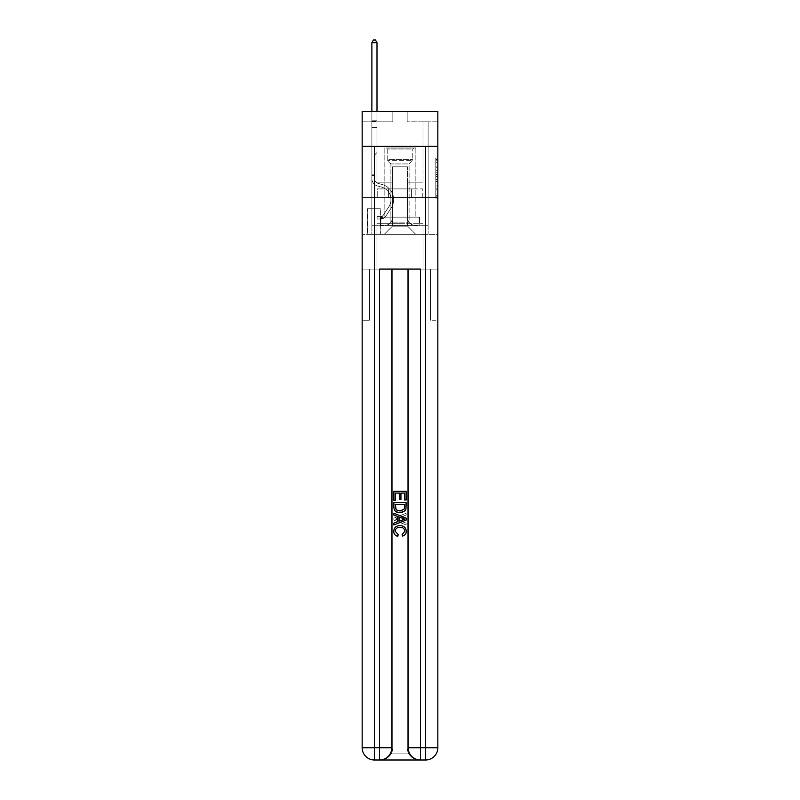 <?xml version="1.0" encoding="UTF-8"?>
<svg xmlns="http://www.w3.org/2000/svg" width="800" height="800" viewBox="0 0 800 800"><rect width="100%" height="100%" fill="white"/><g stroke="black" fill="none" stroke-linecap="round" stroke-linejoin="round"><path stroke-width="0.6" stroke-dasharray="4 3" d="M435.8 170.24L435.8 176.66L437.84 176.66L437.84 196.14L437.84 160L437.84 176.66L435.8 176.66L435.8 159.4L435.8 198.15L435.8 157.99L435.8 195.33L437.84 195.33L435.8 195.33L437.84 195.33L435.8 195.33L435.8 188.91L435.8 198.15L437.84 198.15L437.84 157.99L437.84 195.23L437.84 179.47L435.8 179.47L437.84 179.47L437.84 188.91L437.84 160.8L435.8 160.8L437.84 160.8L437.84 198.15L437.84 160L437.84 198.15L435.8 198.15L435.8 157.99L437.84 157.99L437.84 160L437.84 157.99L437.84 160L437.84 157.99L437.84 159.4L437.84 157.99L435.8 157.99L435.8 160.8L437.84 160.8L435.8 160.8L435.8 170.24L437.84 170.24M415.95 146.36L415.95 188.91L384.05 188.91L415.95 188.91L384.05 188.91L415.95 188.91L415.95 146.36L384.05 146.36L384.05 188.91L384.05 146.36L415.95 146.36M380.36 208.75L367.27 208.75L380.36 208.75L380.36 234.32L367.27 234.32L380.36 234.32M367.27 208.75L367.27 234.32M437.84 174.25L437.84 172.25L437.84 174.25L435.8 174.25L435.8 166.17L435.8 189.96L435.8 183.99L437.84 183.99L435.8 183.99L435.8 198.15L437.84 198.15L435.8 198.15L437.84 198.15L435.8 198.15L435.8 157.99L437.84 157.99L435.8 157.99L437.84 157.99L435.8 157.99L435.8 174.25L437.84 174.25M380.47 760C384.67 760.1 388.21 758.06 391.09 753.86A12.27 12.27 0 0 0 392.74 747.73L392.74 269.09L392.74 747.73L392.74 269.09L369.52 269.09L392.74 269.09L392.74 747.73A12.27 12.27 0 0 1 391.09 753.86C388.21 758.06 384.67 760.1 380.47 760A12.27 12.27 0 0 0 392.74 747.73A12.27 12.27 0 0 1 380.47 760L419.53 760C415.33 760.1 411.79 758.06 408.91 753.86C411.79 758.06 415.33 760.1 419.53 760A12.27 12.27 0 0 1 407.26 747.73A12.27 12.27 0 0 0 408.91 753.86A12.27 12.27 0 0 1 407.26 747.73L407.26 269.09L430.48 269.09L430.48 320.23L430.48 269.09L392.74 269.09L407.26 269.09L407.26 747.73A12.27 12.27 0 0 0 419.53 760L374.43 760L374.43 747.73L379.55 747.73L379.55 269.09L420.45 269.09L408.18 269.09L408.18 747.73A12.27 12.27 0 0 0 420.45 760L425.57 760A12.27 12.27 0 0 0 437.84 747.73L437.84 146.36L437.84 197.5L362.16 197.5L437.84 197.5L362.16 197.5L437.84 197.5L437.84 146.36L437.84 197.5L362.16 197.5L437.84 197.5L362.16 197.5L437.84 197.5L437.84 111.59L407.16 111.59L437.84 111.59L437.84 121.82L437.84 111.59L362.16 111.59L392.84 111.59L362.16 111.59L362.16 121.82L392.84 121.82L362.16 121.82L362.16 111.59L362.16 146.36L437.84 146.36L362.16 146.36L437.84 146.36L362.16 146.36L362.16 747.73A12.27 12.27 0 0 0 374.43 760L379.55 760A12.27 12.27 0 0 0 391.82 747.73L391.82 269.09L391.82 747.73A12.27 12.27 0 0 1 379.55 760L374.43 760A12.27 12.27 0 0 1 362.16 747.73L374.43 747.73L374.43 146.36L362.16 146.36L437.84 146.36L374.43 146.36M425.57 146.36L425.57 747.73L437.84 747.73L437.84 320.23L430.48 320.23L437.84 320.23L437.84 269.09L430.48 269.09L430.48 320.23L430.48 269.09L437.84 269.09L437.84 197.5L437.84 234.32L362.16 234.32L437.84 234.32L437.84 197.5L437.84 269.09L376.99 269.09L437.84 269.09L437.84 747.73A12.27 12.27 0 0 1 425.57 760L379.55 760A12.27 12.27 0 0 0 391.82 747.73A12.27 12.27 0 0 1 379.55 760L379.55 747.73L391.82 747.73L391.82 269.09M362.16 197.5L362.16 747.73A12.27 12.27 0 0 0 374.43 760A12.27 12.27 0 0 1 362.16 747.73L362.16 269.09L376.99 269.09L362.16 269.09L369.52 269.09L369.52 320.23L369.52 269.09L362.16 269.09L362.16 197.5M437.84 121.82L407.16 121.82L437.84 121.82M423.01 121.82L428.12 121.82L423.01 121.82L428.12 121.82L423.01 121.82L428.12 121.82L423.01 121.82L428.12 121.82L423.01 121.82L428.12 121.82L423.01 121.82L428.12 121.82L423.01 121.82L428.12 121.82L423.01 121.82L423.01 182.16L407.57 182.16L407.57 226.14L392.43 226.14L407.57 226.14L415.75 234.32L428.12 234.32L428.12 121.82L428.12 234.32L384.25 234.32L415.75 234.32L407.57 226.14L415.75 234.32L407.57 226.14L407.57 166.82L407.57 217.55A8.18 8.18 0 0 0 415.75 225.73L428.12 225.73L428.12 121.82L428.12 225.73L428.12 121.82L428.12 225.73L428.12 121.82L428.12 225.73L428.12 121.82L428.12 225.73L428.12 121.82L428.12 225.73L415.75 225.73A8.18 8.18 0 0 1 407.57 217.55A8.18 8.18 0 0 0 415.75 225.73A8.18 8.18 0 0 1 407.57 217.55A8.18 8.18 0 0 0 415.75 225.73A8.18 8.18 0 0 1 407.57 217.55A8.18 8.18 0 0 0 415.75 225.73A8.18 8.18 0 0 1 407.57 217.55A8.18 8.18 0 0 0 415.75 225.73A8.18 8.18 0 0 1 407.57 217.55A8.18 8.18 0 0 0 415.75 225.73A8.18 8.18 0 0 1 407.57 217.55L407.57 182.16L407.57 217.55L407.57 182.16L407.57 217.55L407.57 182.16L407.57 217.55L407.57 182.16L407.57 217.55L407.57 182.16L407.57 217.55L407.57 182.16L423.01 182.16L407.57 182.16L423.01 182.16L407.57 182.16L423.01 182.16L407.57 182.16L423.01 182.16L407.57 182.16L423.01 182.16L407.57 182.16L423.01 182.16L407.57 182.16L423.01 182.16L423.01 121.82M371.88 121.82L376.99 121.82L371.88 121.82L376.99 121.82L371.88 121.82L376.99 121.82L371.88 121.82L376.99 121.82L371.88 121.82L376.99 121.82L371.88 121.82L376.99 121.82L371.88 121.82L376.99 121.82L371.88 121.82L371.88 234.32L384.25 234.32L392.43 226.14L392.43 182.16L376.99 182.16L376.99 121.82L376.99 182.16L376.99 121.82L376.99 182.16L376.99 121.82L376.99 182.16L376.99 121.82L376.99 182.16L376.99 121.82L376.99 182.16L376.99 121.82L376.99 182.16L376.99 121.82L376.99 182.16L392.43 182.16L376.99 182.16L392.43 182.16L376.99 182.16L392.43 182.16L376.99 182.16L392.43 182.16L376.99 182.16L392.43 182.16L376.99 182.16L392.43 182.16L376.99 182.16L392.43 182.16L392.43 226.14L384.25 234.32L392.43 226.14L384.25 234.32L371.88 234.32L371.88 121.82L371.88 225.73L384.25 225.73A8.18 8.18 0 0 0 392.43 217.55L392.43 182.16L392.43 217.55A8.18 8.18 0 0 1 384.25 225.73A8.18 8.18 0 0 0 392.43 217.55A8.18 8.18 0 0 1 384.25 225.73A8.18 8.18 0 0 0 392.43 217.55A8.18 8.18 0 0 1 384.25 225.73A8.18 8.18 0 0 0 392.43 217.55A8.18 8.18 0 0 1 384.25 225.73A8.18 8.18 0 0 0 392.43 217.55A8.18 8.18 0 0 1 384.25 225.73A8.18 8.18 0 0 0 392.43 217.55A8.18 8.18 0 0 1 384.25 225.73L371.88 225.73L384.25 225.73L371.88 225.73L384.25 225.73L371.88 225.73L384.25 225.73L371.88 225.73L384.25 225.73L371.88 225.73L384.25 225.73L371.88 225.73L371.88 121.82M367.48 234.32L380.16 234.32L367.48 234.32L367.48 208.75L380.16 208.75L380.16 234.32L380.16 208.75L367.48 208.75L367.48 234.32M392.43 166.82L392.43 226.14L392.43 166.82L407.57 166.82L392.43 166.82M407.16 121.82L407.16 111.59L407.16 121.82M392.84 121.82L392.84 111.59L392.84 121.82M422.79 197.5L377.21 197.5L422.79 197.5L422.79 188.91L377.21 188.91L411.4 188.91L411.4 197.5L411.4 188.91L388.6 188.91L388.6 197.5L388.6 188.91L377.21 188.91L377.21 197.5L377.21 188.91L422.79 188.91L422.79 197.5M388.6 188.91L388.6 197.5L388.6 188.91M411.4 188.91L411.4 197.5L411.4 188.91M435.8 176.66L437.84 176.66L435.8 176.66M435.8 159.4L435.8 157.99L435.8 159.4L437.84 159.4L435.8 159.4M435.8 189.86L435.8 181.48L435.8 189.86L437.84 189.86L435.8 189.86M435.8 181.48L435.8 179.47L437.84 179.47L435.8 179.47L435.8 181.48L437.84 181.48L435.8 181.48M435.8 166.17L435.8 160.8L435.8 166.17L437.84 166.17L435.8 166.17M435.8 157.99L437.84 157.99L435.8 157.99L435.8 160L435.8 157.99L437.84 157.99M435.8 198.15L437.84 198.15L435.8 198.15L435.8 196.14L435.8 198.15M374.53 174.18L374.53 175.41L371.88 175.41L371.88 174.18L371.88 178.73L371.88 42.66L371.88 127.55L371.88 42.66L376.99 42.66L376.99 120.8L376.99 42.66L371.88 42.66L373.41 40L375.45 40L373.41 40L371.88 42.66L371.88 127.55L371.88 42.66L376.99 42.66L375.45 40L376.99 42.66L376.99 127.55L371.88 127.55L371.88 120.8L371.88 127.55L376.99 127.55L376.99 152.5L375.84 153.65A4.44 4.44 -23.6 0 0 374.53 156.8A4.44 4.44 156.4 0 1 375.84 153.65L376.99 152.5L376.99 42.66L371.88 42.66L373.41 40L375.45 40L373.41 40L371.88 42.66L371.88 120.8L371.88 42.66L376.99 42.66L375.45 40L376.99 42.66L376.99 127.55L371.88 127.55L371.88 178.73A7.47 7.47 -23.6 0 0 377.34 185.92A7.47 7.47 156.4 0 1 371.88 178.73L371.88 127.55L376.99 127.55L376.99 152.5L375.84 153.65A4.44 4.44 0 0 0 374.53 156.8A4.44 4.44 0 0 1 375.84 153.65L376.99 152.5L376.99 42.66L371.88 42.66L373.41 40L375.45 40L373.41 40L371.88 42.66L371.88 121.56L371.88 42.66L376.99 42.66L375.45 40L376.99 42.66L376.99 127.55L371.88 127.55L371.88 178.73A7.47 7.47 0 0 0 377.34 185.92A7.47 7.47 156.4 0 1 371.88 178.73L371.88 127.55L376.99 127.55L376.99 152.5L375.84 153.65A4.44 4.44 0 0 0 374.53 156.8A4.44 4.44 0 0 1 375.84 153.65L376.99 152.5L376.99 42.66L371.88 42.66L373.41 40L375.45 40L373.41 40L371.88 42.66L371.88 178.73A7.47 7.47 0 0 0 377.34 185.92A7.47 7.47 156.4 0 1 371.88 178.73L371.88 127.55L376.99 127.55L376.99 152.5L375.84 153.65A4.44 4.44 0 0 0 374.53 156.8A4.44 4.44 0 0 1 375.84 153.65L376.99 152.5L376.99 127.55L371.88 127.55L371.88 178.73A7.47 7.47 0 0 0 377.34 185.92L381.5 187.08L377.34 185.92A7.47 7.47 0 0 1 371.88 178.73L371.88 127.55L376.99 127.55L376.99 121.56L376.99 152.5L375.84 153.65A4.44 4.44 0 0 0 374.53 156.8A4.44 4.44 0 0 1 375.84 153.65L376.99 152.5L376.99 127.55L371.88 127.55L371.88 178.73A7.47 7.47 0 0 0 377.34 185.92A7.47 7.47 0 0 1 371.88 178.73L371.88 127.55L376.99 127.55L376.99 120.8L376.99 152.5L375.84 153.65A4.44 4.44 0 0 0 374.53 156.8A4.44 4.44 0 0 1 375.84 153.65L376.99 152.5L376.99 127.55L371.88 127.55L371.88 178.73A7.47 7.47 0 0 0 377.34 185.92A7.47 7.47 0 0 1 371.88 178.73L371.88 127.55L376.99 127.55L376.99 42.66L375.45 40L376.99 42.66L376.99 152.5L375.84 153.65A4.44 4.44 0 0 0 374.53 156.8A4.44 4.44 0 0 1 375.84 153.65L376.99 152.5L376.99 127.55L371.88 127.55L371.88 178.73L371.88 175.41L374.53 175.41L374.53 174.18L371.88 174.18L374.53 174.18L374.53 178.73L374.53 156.8L374.53 178.73A4.81 4.81 -23.6 0 0 378.05 183.36A4.81 4.81 156.4 0 1 374.53 178.73L374.53 156.8L374.53 178.73L374.53 174.18L371.88 174.18L374.53 174.18L374.53 178.73A4.81 4.81 0 0 0 378.05 183.36A4.81 4.81 156.4 0 1 374.53 178.73L374.53 156.8L374.53 178.73A4.81 4.81 0 0 0 378.05 183.36A4.81 4.81 156.4 0 1 374.53 178.73L374.53 156.8L374.53 178.73L374.53 174.18L371.88 174.18L374.53 174.18L374.53 178.73A4.81 4.81 0 0 0 378.05 183.36L382.21 184.52L378.05 183.36A4.81 4.81 0 0 1 374.53 178.73L374.53 156.8L374.53 178.73A4.81 4.81 0 0 0 378.05 183.36A4.81 4.81 0 0 1 374.53 178.73L374.53 156.8L374.53 178.73L374.53 174.18L371.88 174.18M381.18 218.98A5.42 5.42 -23.6 0 0 385.61 216.53L391.09 208.17A15.65 15.65 -23.6 0 0 382.21 184.52L378.05 183.36A4.81 4.81 0 0 1 374.53 178.73A4.81 4.81 0 0 0 378.05 183.36L382.21 184.52L378.05 183.36A4.81 4.81 0 0 1 374.53 178.73L374.53 156.8L374.53 178.73A4.81 4.81 0 0 0 378.05 183.36A4.81 4.81 0 0 1 374.53 178.73A4.81 4.81 0 0 0 378.05 183.36L382.21 184.52A15.65 15.65 156.4 0 1 391.09 208.17A15.65 15.65 -23.6 0 0 382.21 184.52L378.05 183.36A4.81 4.81 0 0 1 374.53 178.73A4.81 4.81 0 0 0 378.05 183.36A4.81 4.81 0 0 1 374.53 178.73A4.81 4.81 0 0 0 378.05 183.36L382.21 184.52L378.05 183.36A4.81 4.81 0 0 1 374.53 178.73A4.81 4.81 0 0 0 378.05 183.36L382.21 184.52L378.05 183.36A4.81 4.81 0 0 1 374.53 178.73A4.81 4.81 0 0 0 378.05 183.36A4.81 4.81 0 0 1 374.53 178.73A4.81 4.81 0 0 0 378.05 183.36L382.21 184.52A15.65 15.65 0 0 1 391.09 208.17A15.65 15.65 -23.6 0 0 382.21 184.52L378.05 183.36A4.81 4.81 0 0 1 374.53 178.73A4.81 4.81 0 0 0 378.05 183.36L382.21 184.52A15.65 15.65 0 0 1 391.09 208.17L385.61 216.53L391.09 208.17A15.65 15.65 0 0 0 382.21 184.52L378.05 183.36L382.21 184.52A15.65 15.65 0 0 1 391.09 208.17A15.65 15.65 0 0 0 382.21 184.52L378.05 183.36L382.21 184.52A15.65 15.65 0 0 1 391.09 208.17A15.65 15.65 0 0 0 382.21 184.52L378.05 183.36L382.21 184.52A15.65 15.65 0 0 1 391.09 208.17L385.61 216.53L391.09 208.17A15.65 15.65 0 0 0 382.21 184.52L378.05 183.36L382.21 184.52A15.65 15.65 0 0 1 391.09 208.17A15.65 15.65 0 0 0 382.21 184.52A15.65 15.65 0 0 1 391.09 208.17L385.61 216.53A5.42 5.42 156.4 0 1 382.72 218.72A5.42 5.42 -23.6 0 0 385.61 216.53L391.09 208.17A15.65 15.65 0 0 0 382.21 184.52A15.65 15.65 0 0 1 391.09 208.17A15.65 15.65 0 0 0 382.21 184.52A15.65 15.65 0 0 1 391.09 208.17L385.61 216.53L391.09 208.17A15.65 15.65 0 0 0 382.21 184.52A15.65 15.65 0 0 1 391.09 208.17L385.61 216.53L391.09 208.17A15.65 15.65 0 0 0 382.21 184.52A15.65 15.65 0 0 1 391.09 208.17A15.65 15.65 0 0 0 382.21 184.52A15.65 15.65 0 0 1 391.09 208.17L385.61 216.53A5.42 5.42 0 0 1 382.72 218.72C381.14 219.06 381.14 219.06 382.72 218.72C381.14 219.06 381.14 219.06 382.72 218.72A5.42 5.42 0 0 0 385.61 216.53L391.09 208.17A15.65 15.65 0 0 0 382.21 184.52A15.65 15.65 0 0 1 391.09 208.17L385.61 216.53A5.42 5.42 0 0 1 382.72 218.72C381.14 219.06 381.14 219.06 382.72 218.72C381.14 219.06 381.14 219.06 382.72 218.72A5.42 5.42 0 0 0 385.61 216.53L391.09 208.17L385.61 216.53A5.42 5.42 0 0 1 382.72 218.72C381.14 219.06 381.14 219.06 382.72 218.72C381.14 219.06 381.14 219.06 382.72 218.72A5.42 5.42 0 0 0 385.61 216.53L391.09 208.17L385.61 216.53A5.42 5.42 0 0 1 382.72 218.72C381.14 219.06 381.14 219.06 382.72 218.72C381.14 219.06 381.14 219.06 382.72 218.72A5.42 5.42 0 0 0 385.61 216.53L391.09 208.17L385.61 216.53A5.42 5.42 0 0 1 382.72 218.72C381.14 219.06 381.14 219.06 382.72 218.72C381.14 219.06 381.14 219.06 382.72 218.72A5.42 5.42 0 0 0 385.61 216.53L391.09 208.17L385.61 216.53A5.42 5.42 0 0 1 382.72 218.72C381.14 219.06 381.14 219.06 382.72 218.72C381.14 219.06 381.14 219.06 382.72 218.72A5.42 5.42 0 0 0 385.61 216.53A5.42 5.42 -23.6 0 1 381.18 218.98L381.18 216.32A2.76 2.76 -23.6 0 0 383.39 215.07L388.87 206.71A12.99 12.99 -23.6 0 0 381.5 187.08L377.34 185.92L381.5 187.08A12.99 12.99 156.4 0 1 388.87 206.71A12.99 12.99 -23.6 0 0 381.5 187.08L377.34 185.92A7.47 7.47 0 0 1 371.88 178.73A7.47 7.47 0 0 0 377.34 185.92A7.47 7.47 0 0 1 371.88 178.73A7.47 7.47 0 0 0 377.34 185.92L381.5 187.08L377.34 185.92A7.47 7.47 0 0 1 371.88 178.73A7.47 7.47 0 0 0 377.34 185.92A7.47 7.47 0 0 1 371.88 178.73A7.47 7.47 0 0 0 377.34 185.92L381.5 187.08L377.34 185.92A7.47 7.47 0 0 1 371.88 178.73A7.47 7.47 0 0 0 377.34 185.92L381.5 187.08A12.99 12.99 0 0 1 388.87 206.71A12.99 12.99 -23.6 0 0 381.5 187.08L377.34 185.92A7.47 7.47 0 0 1 371.88 178.73A7.47 7.47 0 0 0 377.34 185.92A7.47 7.47 0 0 1 371.88 178.73A7.47 7.47 0 0 0 377.34 185.92L381.5 187.08L377.34 185.92A7.47 7.47 0 0 1 371.88 178.73A7.47 7.47 0 0 0 377.34 185.92L381.5 187.08A12.99 12.99 0 0 1 388.87 206.71L383.39 215.07L388.87 206.71A12.99 12.99 0 0 0 381.5 187.08L377.34 185.92L381.5 187.08A12.99 12.99 0 0 1 388.87 206.71A12.99 12.99 0 0 0 381.5 187.08L377.34 185.92L381.5 187.08A12.99 12.99 0 0 1 388.87 206.71A12.99 12.99 0 0 0 381.5 187.08L377.34 185.92L381.5 187.08A12.99 12.99 0 0 1 388.87 206.71L383.39 215.07L388.87 206.71A12.99 12.99 0 0 0 381.5 187.08L377.34 185.92L381.5 187.08A12.99 12.99 0 0 1 388.87 206.71A12.99 12.99 0 0 0 381.5 187.08A12.99 12.99 0 0 1 388.87 206.71L383.39 215.07A2.76 2.76 156.4 0 1 382.72 215.78C381.17 216.49 381.17 216.49 382.72 215.78C381.17 216.49 381.17 216.49 382.72 215.78A2.76 2.76 -23.6 0 0 383.39 215.07L388.87 206.71A12.99 12.99 0 0 0 381.5 187.08A12.99 12.99 0 0 1 388.87 206.71A12.99 12.99 0 0 0 381.5 187.08A12.99 12.99 0 0 1 388.87 206.71L383.39 215.07L388.87 206.71A12.99 12.99 0 0 0 381.5 187.08A12.99 12.99 0 0 1 388.87 206.71L383.39 215.07L388.87 206.71A12.99 12.99 0 0 0 381.5 187.08A12.99 12.99 0 0 1 388.87 206.71A12.99 12.99 0 0 0 381.5 187.08A12.99 12.99 0 0 1 388.87 206.71L383.39 215.07A2.76 2.76 0 0 1 382.72 215.78C381.17 216.49 381.17 216.49 382.72 215.78C381.17 216.49 381.17 216.49 382.72 215.78A2.76 2.76 0 0 0 383.39 215.07L388.87 206.71A12.99 12.99 0 0 0 381.5 187.08A12.99 12.99 0 0 1 388.87 206.71L383.39 215.07A2.76 2.76 0 0 1 382.72 215.78C381.17 216.49 381.17 216.49 382.72 215.78C381.17 216.49 381.17 216.49 382.72 215.78A2.76 2.76 0 0 0 383.39 215.07L388.87 206.71L383.39 215.07A2.76 2.76 0 0 1 382.72 215.78C381.17 216.49 381.17 216.49 382.72 215.78C381.17 216.49 381.17 216.49 382.72 215.78A2.76 2.76 0 0 0 383.39 215.07L388.87 206.71L383.39 215.07A2.76 2.76 0 0 1 382.72 215.78C381.17 216.49 381.17 216.49 382.72 215.78C381.17 216.49 381.17 216.49 382.72 215.78A2.76 2.76 0 0 0 383.39 215.07L388.87 206.71L383.39 215.07A2.76 2.76 0 0 1 382.72 215.78C381.17 216.49 381.17 216.49 382.72 215.78C381.17 216.49 381.17 216.49 382.72 215.78A2.76 2.76 0 0 0 383.39 215.07L388.87 206.71L383.39 215.07A2.76 2.76 0 0 1 382.72 215.78C381.17 216.49 381.17 216.49 382.72 215.78C381.17 216.49 381.17 216.49 382.72 215.78A2.76 2.76 0 0 0 383.39 215.07A2.76 2.76 -23.6 0 1 381.18 216.32L381.18 218.98L377.09 218.98L381.18 218.98A5.42 5.42 0 0 0 385.61 216.53A5.42 5.42 0 0 1 381.18 218.98L381.18 216.32L377.09 216.32L381.18 216.32A2.76 2.76 0 0 0 383.39 215.07A2.76 2.76 0 0 1 381.18 216.32L381.18 218.98L377.09 218.98L377.09 216.32L377.09 218.98L381.18 218.98A5.42 5.42 0 0 0 385.61 216.53A5.42 5.42 0 0 1 381.18 218.98L381.18 216.32L377.09 216.32L381.18 216.32A2.76 2.76 0 0 0 383.39 215.07A2.76 2.76 0 0 1 381.18 216.32L381.18 218.98L377.09 218.98L377.09 216.32L377.09 218.98L381.18 218.98A5.42 5.42 0 0 0 385.61 216.53A5.42 5.42 0 0 1 381.18 218.98L381.18 216.32L377.09 216.32L381.18 216.32A2.76 2.76 0 0 0 383.39 215.07A2.76 2.76 0 0 1 381.18 216.32L381.18 218.98L377.09 218.98L377.09 216.32L377.09 218.98L381.18 218.98A5.42 5.42 0 0 0 385.61 216.53A5.42 5.42 0 0 1 381.18 218.98L381.18 216.32L377.09 216.32L381.18 216.32A2.76 2.76 0 0 0 383.39 215.07A2.76 2.76 0 0 1 381.18 216.32L381.18 218.98L377.09 218.98L377.09 216.32L377.09 218.98L381.18 218.98A5.42 5.42 0 0 0 385.61 216.53A5.42 5.42 0 0 1 381.18 218.98L381.18 216.32L377.09 216.32L381.18 216.32A2.76 2.76 0 0 0 383.39 215.07A2.76 2.76 0 0 1 381.18 216.32L381.18 218.98L377.09 218.98L377.09 216.32L377.09 218.98L381.18 218.98A5.42 5.42 0 0 0 385.61 216.53A5.42 5.42 0 0 1 381.18 218.98L381.18 216.32L377.09 216.32L381.18 216.32A2.76 2.76 0 0 0 383.39 215.07A2.76 2.76 0 0 1 381.18 216.32L381.18 218.98L377.09 218.98L377.09 216.32L377.09 218.98L381.18 218.98M371.88 111.59L371.88 42.66L376.99 42.66L371.88 42.66L373.41 40L375.45 40L373.41 40L371.88 42.66L371.88 120.8L371.88 42.66L376.99 42.66L375.45 40L376.99 42.66L376.99 120.8L376.99 42.66L371.88 42.66L373.41 40L375.45 40L373.41 40L371.88 42.66L376.99 42.66L375.45 40L376.99 42.66L376.99 111.59M388.04 148L413.81 148L388.04 148M411.07 149.02L387.22 149.02L411.07 149.02M388.49 225.32L413.3 225.32L388.49 225.32M392.12 222.9L409.1 222.9L392.12 222.9M407.88 163.95L390.9 163.95L407.88 163.95M386.27 148L415.85 148L386.27 148M386.27 217.14L415.85 217.14L386.27 217.14M400 217.14L419.12 217.14L380.88 217.14L400 217.14L400 225.32L419.12 225.32L380.88 225.32L419.12 225.32L380.88 225.32L400 225.32L400 217.14L419.12 217.14L419.12 225.32L419.12 217.14L380.88 217.14L380.88 225.32L380.88 217.14L400 217.14L400 225.32L400 217.14L400 223.27L423.01 223.27L423.01 269.09L423.01 223.27L376.99 223.27L400 223.27L376.99 223.27L376.99 269.09L376.99 223.27L376.99 269.09L376.99 223.27L423.01 223.27L400 223.27L400 217.14L419.74 217.14L380.26 217.14L380.26 223.27L380.26 217.14L419.74 217.14L419.74 223.27L419.74 217.14L419.74 223.27L419.74 217.14L400 217.14M380.88 217.14L380.88 225.32L380.88 217.14M419.12 217.14L419.12 225.32L419.12 217.14M415.95 197.5L415.95 217.14L384.05 217.14L415.95 217.14L384.05 217.14L415.95 217.14L415.95 197.5L384.05 197.5L384.05 217.14L384.05 197.5L415.95 197.5M399.9 527.37C402.77 527.22 404.43 528.48 404.88 531.16L401.8 534.61L402.21 536.34C404.81 535.66 406.17 533.99 406.29 531.33C405.96 527.56 403.83 525.66 399.91 525.64C396.14 525.72 394.07 527.6 393.71 531.29C393.77 533.72 394.96 535.29 397.27 536.02L397.64 534.29L395.12 531.21C395.49 528.56 397.08 527.28 399.9 527.37C402.77 527.22 404.43 528.48 404.88 531.16L401.8 534.61L402.21 536.34C404.81 535.66 406.17 533.99 406.29 531.33C405.96 527.56 403.83 525.66 399.91 525.64C396.14 525.72 394.07 527.6 393.71 531.29C393.77 533.72 394.96 535.29 397.27 536.02L397.64 534.29L395.12 531.21C395.49 528.56 397.08 527.28 399.9 527.37M402.36 516.49L406.14 515.1L406.14 513.26L393.86 518.13L393.86 520.08L406.14 524.96L406.14 523.12L402.36 521.72L402.36 516.49L406.14 515.1L406.14 513.26L393.86 518.13L393.86 520.08L406.14 524.96L406.14 523.12L402.36 521.72L402.36 516.49M404.72 500.31L406.14 500.31L406.14 491.34L393.86 491.34L393.86 499.99L395.28 499.99L395.28 493.07L399.06 493.07L399.06 499.52L400.47 499.52L400.47 493.07L404.72 493.07L404.72 500.31L406.14 500.31L406.14 491.34L393.86 491.34L393.86 499.99L395.28 499.99L395.28 493.07L399.06 493.07L399.06 499.52L400.47 499.52L400.47 493.07L404.72 493.07L404.72 500.31M399.93 512.74C403.86 512.75 405.93 510.86 406.14 507.06L406.14 502.67L393.86 502.67L394.04 509.03L394.92 510.82L399.93 512.74C403.86 512.75 405.93 510.86 406.14 507.06L406.14 502.67L393.86 502.67L394.04 509.03L394.92 510.82L399.93 512.74M437.84 146.36L362.16 146.36M408.18 269.09L408.18 747.73L420.45 747.73L420.45 269.09L408.18 269.09L408.18 747.73A12.27 12.27 0 0 0 420.45 760A12.27 12.27 0 0 1 408.18 747.73A12.27 12.27 0 0 0 420.45 760L420.45 747.73L425.57 747.73L425.57 760L419.53 760M404.72 504.4L403.85 509.83L399.91 511.01L395.53 508.91L395.28 504.4L404.72 504.4L403.85 509.83L399.91 511.01L395.53 508.91L395.28 504.4L404.72 504.4L395.28 504.4L396.15 509.83L400.09 511.01L404.47 508.91L404.72 504.4M397.55 518.27L400.94 517.01L400.94 521.2L395.28 519.11L400.94 517.01L400.94 521.2L395.28 519.11L397.55 518.27M400.1 527.37C397.23 527.22 395.57 528.48 395.12 531.16L398.2 534.61L397.79 536.34C395.19 535.66 393.83 533.99 393.71 531.33C394.04 527.56 396.17 525.66 400.09 525.64C403.86 525.72 405.93 527.6 406.29 531.29C406.23 533.72 405.04 535.29 402.73 536.02L402.36 534.29L404.88 531.21C404.51 528.56 402.92 527.28 400.1 527.37M397.64 516.49L393.86 515.1L393.86 513.26L406.14 518.13L406.14 520.08L393.86 524.96L393.86 523.12L397.64 521.72L397.64 516.49M395.28 500.31L393.86 500.31L393.86 491.34L406.14 491.34L406.14 499.99L404.72 499.99L404.72 493.07L400.94 493.07L400.94 499.52L399.53 499.52L399.53 493.07L395.28 493.07L395.28 500.31M400.07 512.74C396.14 512.75 394.07 510.86 393.86 507.06L393.86 502.67L406.14 502.67L405.96 509.03L405.08 510.82L400.07 512.74M407.26 269.09L407.26 747.73L407.26 269.09M437.84 747.73A12.27 12.27 0 0 1 425.57 760A12.27 12.27 0 0 0 437.84 747.73M380.26 217.14L380.26 223.27L380.26 217.14M423.01 223.27L423.01 269.09L423.01 223.27M369.52 320.23L369.52 269.09L369.52 320.23L362.16 320.23L369.52 320.23M402.45 518.27L399.06 517.01L399.06 521.2L404.72 519.11L402.45 518.27M377.09 216.32L381.08 216.32L377.09 216.32L377.09 218.98L377.09 216.32M371.88 120.8L371.88 121.56L371.88 120.8L376.99 120.8L371.88 120.8M382.72 218.72C381.14 219.06 381.14 219.06 382.72 218.72C381.14 219.06 381.14 219.06 382.72 218.72L382.72 215.78L382.72 218.72M376.99 42.66L375.45 40L373.41 40L371.88 42.66M435.8 188.91L437.84 188.91L435.8 188.91M435.8 185.9L437.84 185.9M435.8 167.23L437.84 167.23L435.8 167.23M435.8 160L437.84 160M435.8 196.14L437.84 196.14M435.8 193.93L437.84 193.93M435.8 162.21L437.84 162.21M435.8 174.66L437.84 174.66L435.8 174.66M435.8 186L437.84 186L435.8 186M435.8 189.96L437.84 189.96L435.8 189.96M435.8 172.25L437.84 172.25L435.8 172.25M371.88 121.56L376.99 121.56L371.88 121.56M374.53 175.41L371.88 175.41L374.53 175.41M388.93 159.68L412.78 159.68L388.93 159.68M410.71 160.69L387.64 160.69L410.71 160.69M391.09 753.86L408.91 753.86L391.09 753.86M435.8 195.23L437.84 195.23M435.8 195.33L437.84 195.33M435.8 160.8L437.84 160.8M381.49 216.29L381.49 218.96M412.78 149.02L413.81 148L412.78 149.02L412.78 159.68L409.1 163.95L409.1 222.9L413.3 225.32L409.1 222.9L409.1 163.95L412.78 159.68L412.78 149.02M384.15 148L384.15 217.14L384.15 148M415.85 148L415.85 217.14L415.85 148M387.22 159.68L387.22 149.02L386.19 148L387.22 149.02L387.22 159.68L390.9 163.95L390.9 222.9L386.7 225.32L390.9 222.9L390.9 163.95L387.22 159.68"/><path stroke-width="1.2" d="M437.84 146.36L437.84 111.59L362.16 111.59L362.16 146.36L437.84 146.36L437.84 747.73L425.57 747.73L425.57 146.36M380.47 760L419.53 760M408.18 269.09L408.18 747.73A12.27 12.27 0 0 0 420.45 760L420.45 747.73L408.18 747.73A12.27 12.27 0 0 0 420.45 760L425.57 760L425.57 747.73L420.45 747.73L420.45 269.09L379.55 269.09L379.55 747.73L362.16 747.73L362.16 146.36M391.82 269.09L391.82 747.73A12.27 12.27 0 0 1 379.55 760L374.43 760A12.27 12.27 0 0 1 362.16 747.73A12.27 12.27 0 0 0 374.43 760L374.43 146.36M425.57 760A12.27 12.27 0 0 0 437.84 747.73A12.27 12.27 0 0 1 425.57 760M393.86 500.31L393.86 491.34L406.14 491.34L406.14 499.99L404.72 499.99L404.72 493.07L400.94 493.07L400.94 499.52L399.53 499.52L399.53 493.07L395.28 493.07L395.28 500.31L393.86 500.31M393.86 507.06L393.86 502.67L406.14 502.67L405.96 509.03L405.08 510.82L400.07 512.74C396.14 512.75 394.07 510.86 393.86 507.06M395.28 504.4L396.15 509.83L400.09 511.01L404.47 508.91L404.72 504.4L395.28 504.4M393.86 515.1L393.86 513.26L406.14 518.13L406.14 520.08L393.86 524.96L393.86 523.12L397.64 521.72L397.64 516.49L393.86 515.1M402.45 518.27L399.06 517.01L399.06 521.2L404.72 519.11L402.45 518.27M395.12 531.16L398.2 534.61L397.79 536.34C395.19 535.66 393.83 533.99 393.71 531.33C394.04 527.56 396.17 525.66 400.09 525.64C403.86 525.72 405.93 527.6 406.29 531.29C406.23 533.72 405.04 535.29 402.73 536.02L402.36 534.29L404.88 531.21C404.51 528.56 402.92 527.28 400.1 527.37C397.23 527.22 395.57 528.48 395.12 531.16M376.99 111.59L376.99 42.66L371.88 42.66L371.88 111.59M371.88 42.66L373.41 40L375.45 40L376.99 42.66M391.82 747.73L379.55 747.73L379.55 760A12.27 12.27 0 0 0 391.82 747.73"/></g></svg>
